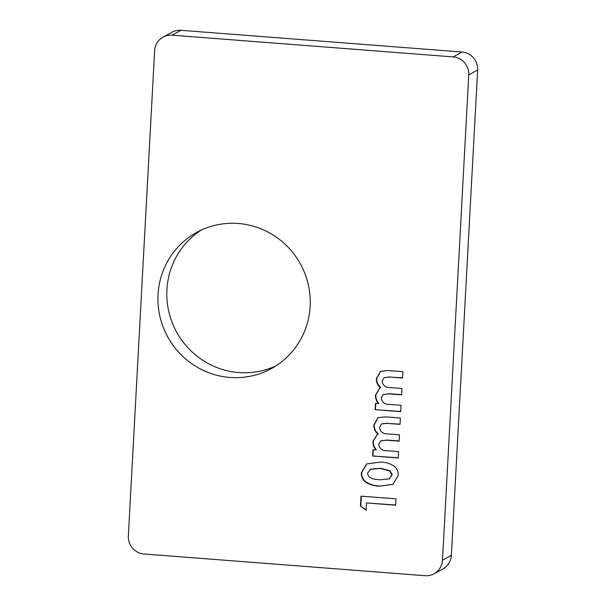 <?xml version="1.0" encoding="UTF-8"?>
<svg xmlns="http://www.w3.org/2000/svg" width="606" height="606" viewBox="0 0 606 606"><rect width="100%" height="100%" fill="white"/><g stroke="black" fill="none" stroke-linecap="round" stroke-linejoin="round"><path stroke-width="0.91" d="M398.21 457.977L372.637 456L372.985 449.644L376.038 449.879C373.834 447.455 372.811 444.615 372.985 441.357L377.137 434.502L377.955 434.085C375.084 431.692 373.728 428.631 373.872 424.904L377.955 417.693L385.499 416.867L400.377 418.011L400.036 424.374L387.189 423.382L381.515 423.95L379.598 427.397C380.326 431.957 383.143 434.131 388.052 433.934L399.468 434.82L399.127 441.176L386.863 440.229L380.712 440.85L378.682 444.296C379.515 448.811 382.394 450.962 387.302 450.75L398.559 451.622L398.21 457.977M366.1 510.222L360.472 505.972L361.002 496.147L395.998 498.852L395.657 505.207L366.494 502.957L366.1 510.222M442.486 560.239A16.885 16.46 61.2 0 1 434.085 573.753A16.885 16.46 61.2 0 1 425.041 575.7L143.978 553.982A16.885 16.46 61.2 0 1 128.351 535.969L154.636 50.646A16.885 16.46 61.2 0 1 163.037 37.133A16.885 16.46 61.2 0 1 172.074 35.186L453.137 56.903A16.885 16.46 61.2 0 1 468.764 74.917L442.486 560.239L451.364 555.354A16.885 16.46 61.2 0 1 442.963 568.867L434.085 573.753M310.136 306.341A77.651 75.712 61.2 0 1 271.511 368.501A77.651 75.712 61.2 0 1 167.748 336.951A77.651 75.712 61.2 0 1 196.647 232.424A77.651 75.712 61.2 0 1 274.276 235.764A77.651 75.712 61.2 0 1 310.136 306.341M365.638 482.187C362.608 479.778 361.184 476.649 361.365 472.794L366.675 463.916L380.432 462.075C388.075 462.151 399.127 465.794 398.165 475.452L392.87 484.383L379.462 486.171C374.493 486.08 369.88 484.747 365.638 482.187L365.971 482.005C362.933 479.596 361.517 476.467 361.699 472.612L361.365 472.794M400.725 411.656L375.152 409.679L375.493 403.323L378.553 403.558C376.341 401.134 375.319 398.293 375.493 395.036L379.644 388.181L380.462 387.764C377.591 385.371 376.235 382.31 376.379 378.583L380.462 371.372L388.014 370.539L402.884 371.69L402.543 378.046L389.703 377.053L384.022 377.629L382.106 381.076C382.833 385.628 385.651 387.81 390.559 387.613L401.975 388.491L401.634 394.854L389.37 393.908L383.219 394.521L381.189 397.975C382.03 402.49 384.901 404.641 389.81 404.429L401.066 405.3L400.725 411.656M163.037 37.133L171.915 32.247A16.885 16.46 61.2 0 1 180.959 30.3L462.022 52.018A16.885 16.46 61.2 0 1 477.649 70.031L451.364 555.354M275.866 365.903A77.651 75.712 61.2 0 1 176.626 332.073A77.651 75.712 61.2 0 1 201.177 230.136M366.122 509.813L360.472 505.972M360.805 505.798L361.32 496.17M395.665 505.003L366.494 502.957M361.699 472.612L366.842 463.825M393.036 484.292L379.462 486.171M379.788 485.989C374.819 485.898 370.213 484.573 365.971 482.005M389.257 478.861L392.218 474.816L390.022 470.748L380.416 468.256L370.569 469.218L367.66 473.127C367.903 479.172 375.447 479.338 379.879 479.823L389.257 478.861L391.885 474.998L389.688 470.93L380.091 468.438L370.243 469.4M398.225 457.772L372.637 456M372.97 455.818L373.304 449.667M372.985 441.357L373.311 441.176C373.144 444.433 374.16 447.273 376.371 449.697L376.038 449.879M373.311 441.176L377.311 434.411M373.872 424.904L374.205 424.73C374.053 428.45 375.417 431.51 378.28 433.904L377.955 434.085M374.205 424.73L378.121 417.61M400.043 424.162L387.189 423.382M387.522 423.2L381.515 423.95M399.134 440.971L387.189 440.047L380.712 440.85M400.733 411.451L375.152 409.679M375.478 409.497L375.811 403.346M375.493 395.036L375.818 394.854C375.652 398.112 376.667 400.952 378.879 403.376L378.553 403.558M375.818 394.854L379.818 388.09M376.379 378.583L376.712 378.402C376.561 382.128 377.924 385.189 380.788 387.582L380.462 387.764M376.712 378.402L380.629 371.289M402.551 377.841L389.703 377.053M390.029 376.879L384.022 377.629M401.642 394.65L389.703 393.726L383.219 394.521M180.959 30.3L172.074 35.186M462.022 52.018L453.137 56.903M477.649 70.031L468.764 74.917"/></g></svg>
